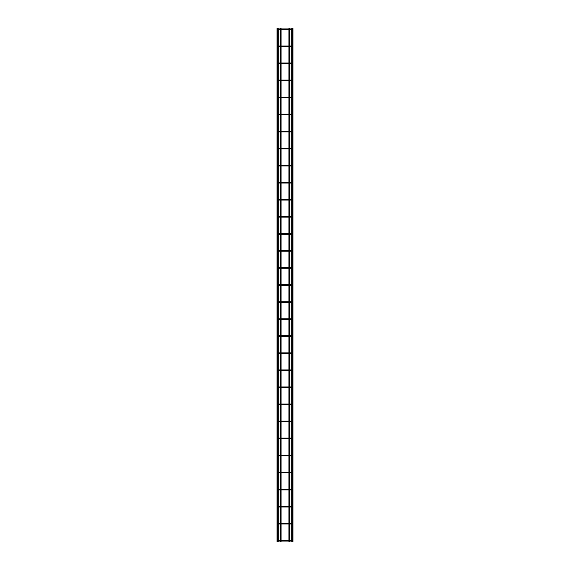 <?xml version="1.0" encoding="UTF-8"?>
<svg xmlns="http://www.w3.org/2000/svg" width="570" height="570" viewBox="0 0 570 570"><rect width="100%" height="100%" fill="white"/><g stroke="black" fill="none" stroke-linecap="round" stroke-linejoin="round"><path stroke-width="0.85" d="M278.181 540.424L291.819 540.424M291.819 541.072L278.181 541.072M278.181 28.5L277.006 28.5L277.006 541.5L278.181 541.5L278.181 28.5M281.06 28.928L281.06 28.5L280.411 28.5L280.411 28.928M281.06 29.576L281.06 45.978M281.06 46.626L281.06 63.028M281.06 63.676L281.06 80.078M281.06 80.726L281.06 97.128M281.06 97.776L281.06 114.178M281.06 114.826L281.06 131.228M281.06 131.877L281.06 148.278M281.06 148.927L281.06 165.328M281.06 165.977L281.06 182.379M281.06 183.027L281.06 199.429M281.06 200.077L281.06 216.479M281.06 217.127L281.06 233.529M281.06 234.177L281.06 250.579M281.06 251.228L281.06 267.629M281.06 268.27L281.06 284.679M281.06 285.321L281.06 301.73M281.06 302.371L281.06 318.772M281.06 319.421L281.06 335.823M281.06 336.471L281.06 352.873M281.06 353.521L281.06 369.923M281.06 370.571L281.06 386.973M281.06 387.621L281.06 404.023M281.06 404.672L281.06 421.073M281.06 421.722L281.06 438.123M281.06 438.772L281.06 455.174M281.06 455.822L281.06 472.224M281.06 472.872L281.06 489.274M281.06 489.922L281.06 506.324M281.06 506.972L281.06 523.374M281.06 524.022L281.06 540.424M281.06 541.072L281.06 541.5L280.411 541.5L280.411 541.072M291.819 28.5L292.994 28.5L292.994 541.5L291.819 541.5L291.819 28.5M277.854 524.022L277.854 523.374M292.146 523.374L292.146 524.022M278.181 523.374L291.819 523.374M291.819 524.022L278.181 524.022M277.854 506.972L277.854 506.324M292.146 506.324L292.146 506.972M278.181 506.324L291.819 506.324M291.819 506.972L278.181 506.972M277.854 489.922L277.854 489.274M292.146 489.274L292.146 489.922M278.181 489.274L291.819 489.274M291.819 489.922L278.181 489.922M277.854 472.872L277.854 472.224M292.146 472.224L292.146 472.872M278.181 472.224L291.819 472.224M291.819 472.872L278.181 472.872M277.854 455.822L277.854 455.174M292.146 455.174L292.146 455.822M278.181 455.174L291.819 455.174M291.819 455.822L278.181 455.822M277.854 438.772L277.854 438.123M292.146 438.123L292.146 438.772M278.181 438.123L291.819 438.123M291.819 438.772L278.181 438.772M277.854 421.722L277.854 421.073M292.146 421.073L292.146 421.722M278.181 421.073L291.819 421.073M291.819 421.722L278.181 421.722M277.854 404.672L277.854 404.023M292.146 404.023L292.146 404.672M278.181 404.023L291.819 404.023M291.819 404.672L278.181 404.672M277.854 387.621L277.854 386.973M292.146 386.973L292.146 387.621M278.181 386.973L291.819 386.973M291.819 387.621L278.181 387.621M277.854 370.571L277.854 369.923M292.146 369.923L292.146 370.571M278.181 369.923L291.819 369.923M291.819 370.571L278.181 370.571M277.854 353.521L277.854 352.873M292.146 352.873L292.146 353.521M278.181 352.873L291.819 352.873M291.819 353.521L278.181 353.521M277.854 336.471L277.854 335.823M292.146 335.823L292.146 336.471M278.181 335.823L291.819 335.823M291.819 336.471L278.181 336.471M277.854 319.421L277.854 318.772M292.146 318.772L292.146 319.421M278.181 318.772L291.819 318.772M291.819 319.421L278.181 319.421M277.854 302.371L277.854 301.73M292.146 301.73L292.146 302.371M278.181 301.73L291.819 301.73M291.819 302.371L278.181 302.371M278.181 284.679L291.819 284.679M291.819 285.321L278.181 285.321M277.854 268.27L277.854 267.629M292.146 267.629L292.146 268.27M278.181 267.629L291.819 267.629M291.819 268.27L278.181 268.27M277.854 251.228L277.854 250.579M292.146 250.579L292.146 251.228M278.181 250.579L291.819 250.579M291.819 251.228L278.181 251.228M277.854 234.177L277.854 233.529M292.146 233.529L292.146 234.177M278.181 233.529L291.819 233.529M291.819 234.177L278.181 234.177M277.854 217.127L277.854 216.479M292.146 216.479L292.146 217.127M278.181 216.479L291.819 216.479M291.819 217.127L278.181 217.127M277.854 200.077L277.854 199.429M292.146 199.429L292.146 200.077M278.181 199.429L291.819 199.429M291.819 200.077L278.181 200.077M277.854 183.027L277.854 182.379M292.146 182.379L292.146 183.027M278.181 182.379L291.819 182.379M291.819 183.027L278.181 183.027M277.854 165.977L277.854 165.328M292.146 165.328L292.146 165.977M278.181 165.328L291.819 165.328M291.819 165.977L278.181 165.977M277.854 148.927L277.854 148.278M292.146 148.278L292.146 148.927M278.181 148.278L291.819 148.278M291.819 148.927L278.181 148.927M277.854 131.877L277.854 131.228M292.146 131.228L292.146 131.877M278.181 131.228L291.819 131.228M291.819 131.877L278.181 131.877M277.854 114.826L277.854 114.178M292.146 114.178L292.146 114.826M278.181 114.178L291.819 114.178M291.819 114.826L278.181 114.826M277.854 97.776L277.854 97.128M292.146 97.128L292.146 97.776M278.181 97.128L291.819 97.128M291.819 97.776L278.181 97.776M277.854 80.726L277.854 80.078M292.146 80.078L292.146 80.726M278.181 80.078L291.819 80.078M291.819 80.726L278.181 80.726M277.854 63.676L277.854 63.028M292.146 63.028L292.146 63.676M278.181 63.028L291.819 63.028M291.819 63.676L278.181 63.676M277.854 46.626L277.854 45.978M292.146 45.978L292.146 46.626M278.181 45.978L291.819 45.978M291.819 46.626L278.181 46.626M278.181 28.928L291.819 28.928M291.819 29.576L278.181 29.576M288.94 28.928L288.94 28.5L289.589 28.5L289.589 28.928M288.94 29.576L288.94 45.978M288.94 46.626L288.94 63.028M288.94 63.676L288.94 80.078M288.94 80.726L288.94 97.128M288.94 97.776L288.94 114.178M288.94 114.826L288.94 131.228M288.94 131.877L288.94 148.278M288.94 148.927L288.94 165.328M288.94 165.977L288.94 182.379M288.94 183.027L288.94 199.429M288.94 200.077L288.94 216.479M288.94 217.127L288.94 233.529M288.94 234.177L288.94 250.579M288.94 251.228L288.94 267.629M288.94 268.27L288.94 284.679M288.94 285.321L288.94 301.73M288.94 302.371L288.94 318.772M288.94 319.421L288.94 335.823M288.94 336.471L288.94 352.873M288.94 353.521L288.94 369.923M288.94 370.571L288.94 386.973M288.94 387.621L288.94 404.023M288.94 404.672L288.94 421.073M288.94 421.722L288.94 438.123M288.94 438.772L288.94 455.174M288.94 455.822L288.94 472.224M288.94 472.872L288.94 489.274M288.94 489.922L288.94 506.324M288.94 506.972L288.94 523.374M288.94 524.022L288.94 540.424M288.94 541.072L288.94 541.5L289.589 541.5L289.589 541.072M279.2 540.424L279.2 541.072M290.8 540.424L290.8 541.072M279.2 523.374L279.2 524.022M290.8 523.374L290.8 524.022M279.2 506.324L279.2 506.972M290.8 506.324L290.8 506.972M279.2 489.274L279.2 489.922M290.8 489.274L290.8 489.922M279.2 472.224L279.2 472.872M290.8 472.224L290.8 472.872M279.2 455.174L279.2 455.822M290.8 455.174L290.8 455.822M279.2 438.123L279.2 438.772M290.8 438.123L290.8 438.772M279.2 421.073L279.2 421.722M290.8 421.073L290.8 421.722M279.2 404.023L279.2 404.672M290.8 404.023L290.8 404.672M279.2 386.973L279.2 387.621M290.8 386.973L290.8 387.621M279.2 369.923L279.2 370.571M290.8 369.923L290.8 370.571M279.2 352.873L279.2 353.521M290.8 352.873L290.8 353.521M279.2 335.823L279.2 336.471M290.8 335.823L290.8 336.471M279.2 318.772L279.2 319.421M290.8 318.772L290.8 319.421M279.2 301.73L279.2 302.371M290.8 301.73L290.8 302.371M279.2 284.679L279.2 285.321M290.8 284.679L290.8 285.321M279.2 267.629L279.2 268.27M290.8 267.629L290.8 268.27M279.2 250.579L279.2 251.228M290.8 250.579L290.8 251.228M279.2 233.529L279.2 234.177M290.8 233.529L290.8 234.177M279.2 216.479L279.2 217.127M290.8 216.479L290.8 217.127M279.2 199.429L279.2 200.077M290.8 199.429L290.8 200.077M279.2 182.379L279.2 183.027M290.8 182.379L290.8 183.027M279.2 165.328L279.2 165.977M290.8 165.328L290.8 165.977M279.2 148.278L279.2 148.927M290.8 148.278L290.8 148.927M279.2 131.228L279.2 131.877M290.8 131.228L290.8 131.877M279.2 114.178L279.2 114.826M290.8 114.178L290.8 114.826M279.2 97.128L279.2 97.776M290.8 97.128L290.8 97.776M279.2 80.078L279.2 80.726M290.8 80.078L290.8 80.726M279.2 63.028L279.2 63.676M290.8 63.028L290.8 63.676M279.2 45.978L279.2 46.626M290.8 45.978L290.8 46.626M279.2 28.928L279.2 29.576M290.8 28.928L290.8 29.576M277.533 28.5L277.533 541.5M280.411 29.576L280.411 45.978M280.411 46.626L280.411 63.028M280.411 63.676L280.411 80.078M280.411 80.726L280.411 97.128M280.411 97.776L280.411 114.178M280.411 114.826L280.411 131.228M280.411 131.877L280.411 148.278M280.411 148.927L280.411 165.328M280.411 165.977L280.411 182.379M280.411 183.027L280.411 199.429M280.411 200.077L280.411 216.479M280.411 217.127L280.411 233.529M280.411 234.177L280.411 250.579M280.411 251.228L280.411 267.629M280.411 268.27L280.411 284.679M280.411 285.321L280.411 301.73M280.411 302.371L280.411 318.772M280.411 319.421L280.411 335.823M280.411 336.471L280.411 352.873M280.411 353.521L280.411 369.923M280.411 370.571L280.411 386.973M280.411 387.621L280.411 404.023M280.411 404.672L280.411 421.073M280.411 421.722L280.411 438.123M280.411 438.772L280.411 455.174M280.411 455.822L280.411 472.224M280.411 472.872L280.411 489.274M280.411 489.922L280.411 506.324M280.411 506.972L280.411 523.374M280.411 524.022L280.411 540.424M292.467 28.5L292.467 541.5M289.589 29.576L289.589 45.978M289.589 46.626L289.589 63.028M289.589 63.676L289.589 80.078M289.589 80.726L289.589 97.128M289.589 97.776L289.589 114.178M289.589 114.826L289.589 131.228M289.589 131.877L289.589 148.278M289.589 148.927L289.589 165.328M289.589 165.977L289.589 182.379M289.589 183.027L289.589 199.429M289.589 200.077L289.589 216.479M289.589 217.127L289.589 233.529M289.589 234.177L289.589 250.579M289.589 251.228L289.589 267.629M289.589 268.27L289.589 284.679M289.589 285.321L289.589 301.73M289.589 302.371L289.589 318.772M289.589 319.421L289.589 335.823M289.589 336.471L289.589 352.873M289.589 353.521L289.589 369.923M289.589 370.571L289.589 386.973M289.589 387.621L289.589 404.023M289.589 404.672L289.589 421.073M289.589 421.722L289.589 438.123M289.589 438.772L289.589 455.174M289.589 455.822L289.589 472.224M289.589 472.872L289.589 489.274M289.589 489.922L289.589 506.324M289.589 506.972L289.589 523.374M289.589 524.022L289.589 540.424"/></g></svg>
